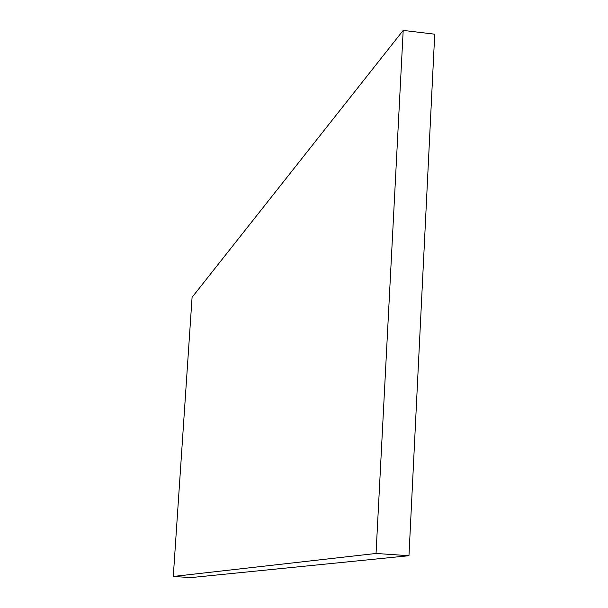 <?xml version="1.0" encoding="UTF-8"?>
<svg xmlns="http://www.w3.org/2000/svg" width="608" height="608" viewBox="0 0 608 608"><rect width="100%" height="100%" fill="white"/><g stroke="black" fill="none" stroke-linecap="round" stroke-linejoin="round"><path stroke-width="0.91" d="M403.195 30.4L434.72 34.192L408.964 555.712L376.04 553.462L403.195 30.4L192.075 297.335L173.28 576.46L376.04 553.462M173.28 576.46L190.851 577.6L408.964 555.712"/></g></svg>
